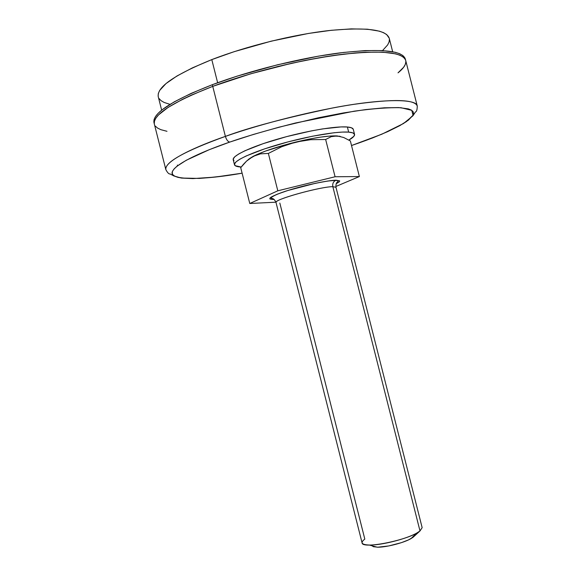 <?xml version="1.0" encoding="UTF-8"?>
<svg xmlns="http://www.w3.org/2000/svg" width="576" height="576" viewBox="0 0 576 576"><rect width="100%" height="100%" fill="white"/><g stroke="black" fill="none" stroke-linecap="round" stroke-linejoin="round"><path stroke-width="0.86" d="M332.842 186.674C320.472 186.595 273.326 199.742 275.998 202.471L362.081 542.851C361.807 549.598 409.874 539.82 419.998 530.964L413.143 537.221L419.998 530.964L332.842 186.674L419.998 530.964L422.15 527.652L335.981 187.294L332.842 186.674C332.33 183.737 333.295 181.627 335.714 180.346L327.557 181.058L315.302 183.326L287.849 190.498L277.178 194.22L270.943 197.215L269.791 198.295L269.993 199.044L274.039 199.483C265.702 199.318 270.382 196.301 288.072 190.426C304.949 185.126 327.902 180.266 336.089 180.209L335.714 180.346C333.295 181.627 332.33 183.737 332.842 186.674C321.394 186.588 277.697 198.41 276.178 201.967M419.998 530.964L416.866 532.994C406.642 538.934 381.089 545.4 369.274 545.033C361.519 544.723 360.036 542.743 364.817 539.1L279.828 203.069M414.086 536.357L413.143 537.221L414.756 535.003M248.465 159.336L256.644 154.663L265.673 151.02L289.44 143.662L308.693 139.19L320.371 137.153L330.098 136.044L339.602 136.231M247.702 160.078L253.145 156.355L256.745 154.814L260.489 153.857L268.358 153.425L281.729 146.736L295.927 142.02C277.063 146.729 262.807 151.502 253.145 156.355L260.489 153.857L268.358 153.425L277.812 190.807L335.081 176.753L359.374 176.551L335.844 186.487L359.374 176.551L350.359 140.954L359.374 176.551L335.081 176.753L277.812 190.807L249.775 203.486L277.812 190.807L268.358 153.425L281.729 146.736L288.713 144.101L303.278 140.558L310.687 139.702L325.649 139.493L331.178 136.67L337.19 135.922L343.692 137.498L350.359 140.954L343.692 137.498L337.19 135.922C328.471 135.554 314.719 137.585 295.927 142.02L310.687 139.702L325.649 139.493L335.081 176.753L325.649 139.493L331.178 136.67L334.123 136.008L340.294 136.404M249.732 158.479L253.145 156.355L246.542 161.122L249.732 158.479M243.547 164.203L246.542 161.122L240.718 167.659L249.775 203.486L275.918 202.19L249.775 203.486L240.718 167.659L243.547 164.203M369.274 545.033L377.215 547.2C385.661 547.466 403.603 542.93 410.904 538.675L413.143 537.221L408.456 539.914L401.378 542.664L388.764 545.94L377.791 547.2L373.334 546.682L372.082 545.796M336.283 183.73L339.422 181.721L339.653 180.864L336.089 180.209M354.557 134.352L353.29 129.348C352.966 128.11 350.993 127.325 347.371 127.001L348.667 132.12C352.282 132.408 354.247 133.157 354.557 134.359C354.852 135.814 352.958 137.714 348.89 140.076L353.966 136.202L354.521 134.244L352.757 132.854L348.667 132.12L342.346 132.077L334.001 132.754L312.595 136.188L287.993 141.89L264.528 148.889L246.269 155.923L240.055 159.084L236.095 161.827L234.482 164.052L235.202 165.701L241.2 167.033C237.11 166.824 234.871 166.054 234.482 164.743C233.266 160.913 252.202 152.064 279.576 144.209C306.907 136.346 337.068 131.155 348.667 132.12L347.371 127.001L341.042 126.914L322.625 128.902L311.263 130.925L286.654 136.613L263.203 143.64L244.966 150.746L238.759 153.95L234.814 156.744L233.208 159.026L233.942 160.726M353.254 129.233L351.475 127.793L347.371 127.001C335.743 125.928 305.568 131.04 278.244 138.938C250.87 146.815 231.97 155.786 233.215 159.732L234.468 164.707M242.114 173.182C201.384 180.461 168.192 180.396 172.418 171.526C176.378 162.756 205.596 150.372 229.752 142.085C227.88 141.667 226.426 139.766 225.389 136.39C198.324 145.678 164.066 160.675 165.838 169.618L165.838 169.618C164.707 162.259 184.558 151.178 225.389 136.39L212.746 86.371C172.202 102.262 152.734 114.84 154.346 124.106C152.734 114.84 172.202 102.262 212.746 86.371L225.389 136.39C263.47 123.077 314.755 110.282 353.606 104.378C393.523 98.798 414.742 99.338 417.254 106.006L417.254 106.006C416.599 97.992 377.712 99.151 331.956 108.108C284.976 117.994 249.458 127.426 225.389 136.39C226.426 139.766 227.88 141.667 229.752 142.085L253.418 134.438L279.115 127.159L318.528 117.742L343.397 112.939L365.681 109.584L384.358 107.798L398.714 107.582L408.319 108.871L411.286 110.038L413.028 111.528L413.582 113.306L412.963 115.351L408.413 120.132L399.816 125.64L387.684 131.645L372.586 137.938L351.518 145.526C370.282 139.183 392.674 130.5 406.562 121.5L413.021 115.25L411.768 110.34L401.04 107.726C388.973 107.388 373.37 108.54 354.24 111.175L295.38 123.019C267.84 130.046 245.966 136.397 229.752 142.085L209.246 149.695L186.293 160.243L176.94 166.255L174.132 168.869L172.548 171.194L172.188 173.218L173.002 174.917L174.946 176.299L177.977 177.358L182.023 178.092L192.895 178.603L215.078 177.091L242.114 173.182M351.518 145.534L381.852 134.201L403.546 123.502L412.942 115.776L415.454 111.96C416.606 111.773 417.204 109.786 417.254 106.006L405.331 58.982C402.343 50.45 380.743 48.391 340.546 52.812C301.45 57.708 250.157 70.452 212.328 84.701L212.746 86.371L250.596 73.836L291.83 63.216L318.816 57.838L343.75 54.13L365.429 52.243L382.932 52.178L395.654 53.856L400.118 55.296L403.301 57.103L405.216 59.242L403.301 57.103L400.118 55.296L395.654 53.856L382.932 52.178L365.429 52.243L355.061 52.956L331.618 55.764L305.496 60.329L278.006 66.456L250.596 73.836L212.746 86.371C250.589 72.151 301.874 59.4 340.97 54.475C381.161 50.018 402.739 52.027 405.713 60.502L405.216 59.242L405.727 60.53C402.739 52.027 381.161 50.018 340.97 54.475C301.874 59.4 250.589 72.151 212.746 86.371L191.534 95.047L182.498 99.324L168.019 107.474L158.63 114.818L155.894 118.102L154.454 121.09L154.274 123.746L154.454 121.09L155.894 118.102L158.63 114.818L168.019 107.474L182.498 99.324L191.534 95.047L212.746 86.371L212.328 84.701C171.792 100.634 152.338 113.263 153.965 122.587L165.838 169.618C167.537 172.793 168.97 174.24 170.129 173.959L173.873 175.954L181.318 178.049L199.274 178.423C212.27 177.487 226.548 175.745 242.122 173.189M398.023 72.842L403.589 67.327L405.317 64.39L405.871 61.682L405.317 64.39L403.589 67.327L398.023 72.842C403.898 68.112 406.469 64.001 405.713 60.502M155.326 126.079L157.543 128.059L160.884 129.686L166.99 131.299L160.884 129.686L157.543 128.059M392.666 51.725L389.261 38.29C386.222 29.578 366.206 26.993 329.213 30.528C293.292 34.553 246.434 46.145 211.795 59.609L217.642 82.742L211.795 59.609C174.449 74.801 156.607 87.178 158.263 96.739L161.654 110.174M178.02 165.427L177.343 165.096M405.338 59.011L402.912 55.562L399.722 53.741L395.258 52.279L382.529 50.573L365.018 50.602L343.325 52.474L318.391 56.16L277.582 64.771L236.945 76.19L212.328 84.701L191.117 93.406L174.233 101.858L162.274 109.678L158.234 113.249L155.506 116.546L154.066 119.549L153.893 122.227M382.558 50.573L387.655 44.906L389.081 41.969L389.419 39.254M389.268 38.318L386.719 34.582L383.63 32.702L379.382 31.162L367.445 29.203L351.216 28.886L331.25 30.305L308.419 33.458L271.202 41.162L234.216 51.66L211.795 59.609L192.442 67.853L176.99 75.967L165.996 83.585L159.71 90.389L158.35 93.406L158.141 96.142M159.07 98.561L161.078 100.67L164.117 102.442L169.999 104.357M335.981 187.294C335.599 181.404 338.105 182.484 338.162 180.85L335.743 180.331C323.914 180.288 277.402 191.426 271.015 197.842C271.843 199.274 273.463 197.035 275.998 202.471M416.866 532.994L410.904 538.675"/></g></svg>
